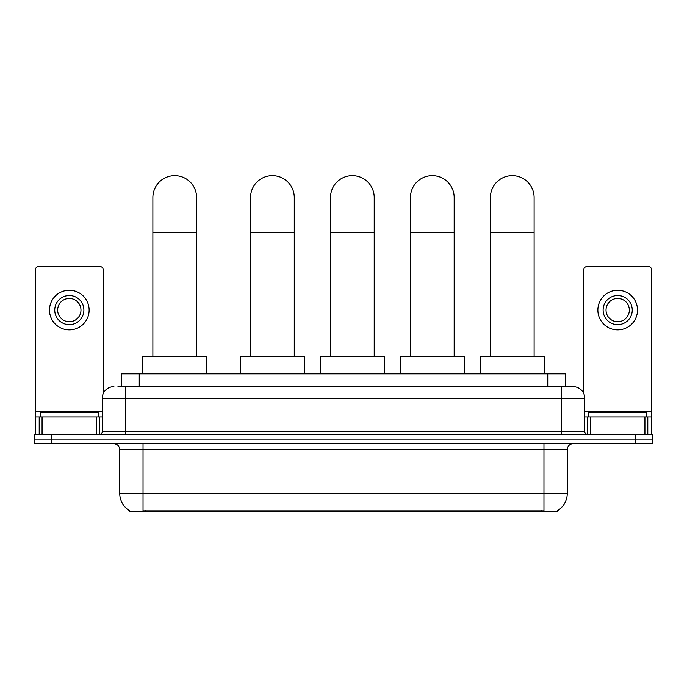 <?xml version="1.0" encoding="UTF-8"?>
<svg xmlns="http://www.w3.org/2000/svg" width="687" height="687" viewBox="0 0 687 687"><rect width="100%" height="100%" fill="white"/><g stroke="black" fill="none" stroke-linecap="round" stroke-linejoin="round"><path stroke-width="1.03" d="M117.975 386.652L125.549 386.652L117.975 386.652L121.771 386.652L121.771 373.831L565.229 373.831L565.229 386.652M557.372 510.784L557.372 511.36L129.628 511.36L129.628 510.784M129.8 510.888A20.395 20.395 0 0 1 119.727 493.3L143.033 493.3L143.033 510.888L543.967 510.888L543.967 493.3L567.273 493.3L567.273 449.59A5.831 5.831 0 0 1 573.104 443.759M119.727 493.3L119.727 449.59C119.375 446.052 117.434 444.111 113.896 443.759M557.2 510.888A20.395 20.395 0 0 0 567.273 493.3M51.834 434.442L652.65 434.442L652.65 439.105L34.35 439.105L34.35 443.759L51.834 443.759L51.834 439.105L34.35 439.105L34.35 434.442L51.834 434.442L51.834 439.105L652.65 439.105L652.65 443.759L51.834 443.759M113.896 386.652A11.653 11.653 0 0 0 102.243 398.305L102.243 431.522A2.911 2.911 0 0 1 99.323 434.442M573.104 386.652L561.451 386.652L573.104 386.652A11.653 11.653 0 0 1 584.757 398.305L584.757 431.522C584.929 433.291 585.899 434.27 587.677 434.442M584.757 398.305L125.549 398.305L125.549 386.652L561.451 386.652L561.451 431.522L584.757 431.522M98.456 416.957L98.456 412.294L40.181 412.294L40.181 416.957M96.558 434.442L96.558 416.957L42.07 416.957L42.07 434.442M103.119 393.883L103.119 269.519A2.911 2.911 0 0 0 100.199 266.608L38.429 266.608A2.911 2.911 0 0 0 35.518 269.519L35.518 416.957L42.07 416.957M96.558 416.957L102.243 416.957M35.518 434.442L35.518 416.957M69.318 295.513A14.573 14.573 0 0 0 54.745 310.077A14.573 14.573 0 0 0 69.318 324.65A14.573 14.573 0 0 0 83.883 310.077A14.573 14.573 0 0 0 69.318 295.513M69.318 298.424A11.653 11.653 0 0 0 57.656 310.077A11.653 11.653 0 0 0 69.318 321.731A11.653 11.653 0 0 0 80.972 310.077A11.653 11.653 0 0 0 69.318 298.424M69.318 329.889A19.811 19.811 0 0 0 89.13 310.077A19.811 19.811 0 0 0 69.318 290.266A19.811 19.811 0 0 0 49.498 310.077A19.811 19.811 0 0 0 69.318 329.889M646.819 416.957L646.819 412.294L588.544 412.294L588.544 416.957M152.883 356.347L152.883 197.495A21.855 21.855 0 0 1 174.738 175.64A21.855 21.855 0 0 1 196.585 197.495A21.855 21.855 0 0 0 174.738 175.64M196.585 356.347L196.585 197.495M206.787 373.831L206.787 356.347L142.681 356.347L142.681 373.831M250.549 356.347L250.549 197.495A21.855 21.855 0 0 1 272.404 175.64A21.855 21.855 0 0 1 294.259 197.495A21.855 21.855 0 0 0 272.404 175.64M294.259 356.347L294.259 197.495M304.453 373.831L304.453 356.347L240.356 356.347L240.356 373.831M330.507 356.347L330.507 197.495A21.855 21.855 0 0 1 352.354 175.64A21.855 21.855 0 0 1 374.209 197.495A21.855 21.855 0 0 0 352.354 175.64M374.209 356.347L374.209 197.495M384.411 373.831L384.411 356.347L320.305 356.347L320.305 373.831M410.457 356.347L410.457 197.495A21.855 21.855 0 0 1 432.312 175.64A21.855 21.855 0 0 1 454.167 197.495A21.855 21.855 0 0 0 432.312 175.64M454.167 356.347L454.167 197.495M464.36 373.831L464.36 356.347L400.263 356.347L400.263 373.831M490.415 356.347L490.415 197.495A21.855 21.855 0 0 1 512.262 175.64A21.855 21.855 0 0 1 534.117 197.495A21.855 21.855 0 0 0 512.262 175.64M534.117 356.347L534.117 197.495M544.319 373.831L544.319 356.347L480.213 356.347L480.213 373.831M644.93 434.442L644.93 416.957L590.442 416.957L590.442 434.442M651.482 434.442L651.482 416.957L651.482 434.442M644.93 416.957L651.482 416.957L651.482 269.519A2.911 2.911 0 0 0 648.571 266.608L586.801 266.608A2.911 2.911 0 0 0 583.881 269.519L583.881 393.883M584.757 416.957L590.442 416.957M617.682 295.513A14.573 14.573 0 0 0 603.117 310.077A14.573 14.573 0 0 0 617.682 324.65A14.573 14.573 0 0 0 632.255 310.077A14.573 14.573 0 0 0 617.682 295.513M617.682 298.424A11.653 11.653 0 0 0 606.028 310.077A11.653 11.653 0 0 0 617.682 321.731A11.653 11.653 0 0 0 629.344 310.077A11.653 11.653 0 0 0 617.682 298.424M617.682 329.889A19.811 19.811 0 0 0 637.502 310.077A19.811 19.811 0 0 0 617.682 290.266A19.811 19.811 0 0 0 597.87 310.077A19.811 19.811 0 0 0 617.682 329.889M541.639 511.36L541.639 510.784M145.361 511.36L145.361 510.784M139.255 386.652L139.255 373.831M547.745 386.652L547.745 373.831M543.967 443.759L543.967 449.59L119.727 449.59M567.273 449.59L543.967 449.59L543.967 493.3L143.033 493.3L143.033 443.759M635.166 443.759L635.166 434.442M125.549 434.442L125.549 398.305L102.243 398.305M102.243 431.522L561.451 431.522L561.451 434.442M102.243 411.127L35.518 411.127M99.426 416.957L99.426 434.433M35.561 416.957L35.561 434.442M39.202 434.442L39.202 416.957M152.883 232.455L196.585 232.455M250.549 232.455L294.259 232.455M330.507 232.455L374.209 232.455M410.457 232.455L454.167 232.455M490.415 232.455L534.117 232.455M651.482 411.127L584.757 411.127M651.439 434.442L651.439 416.957M647.798 416.957L647.798 434.442M587.574 434.433L587.574 416.957"/></g></svg>
